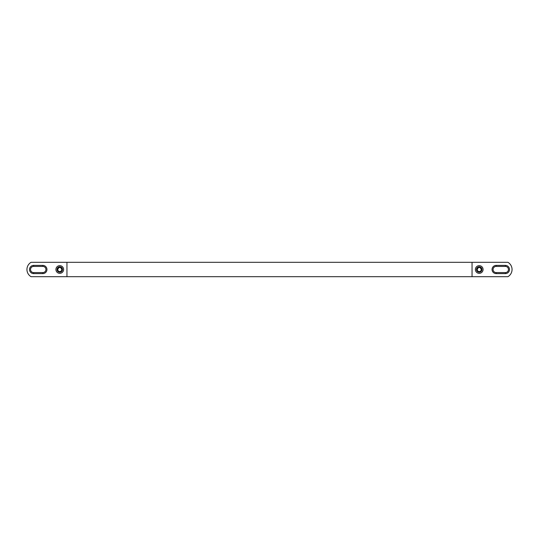 <?xml version="1.0" encoding="UTF-8"?>
<svg xmlns="http://www.w3.org/2000/svg" width="539" height="539" viewBox="0 0 539 539"><rect width="100%" height="100%" fill="white"/><g stroke="black" fill="none" stroke-linecap="round" stroke-linejoin="round"><path stroke-width="0.81" d="M66.951 276.682L507.947 276.682A8.334 8.334 0 0 0 507.947 262.318L31.053 262.318A8.334 8.334 0 0 0 31.053 276.682L66.951 276.682L66.951 262.318M57.329 269.5L58.744 267.721L59.768 267.452L60.792 267.721L61.817 269.5L61.682 270.241C62.086 268.59 61.446 267.593 59.768 267.263C58.36 267.351 57.565 268.092 57.377 269.5L57.72 269.5A2.048 2.048 0 0 0 61.682 270.241L61.817 269.5L60.792 267.721L59.768 267.452L60.792 267.721L61.817 269.5L60.792 267.721L59.768 267.452L60.792 267.721L61.817 269.5L60.792 267.721L59.768 267.452L60.792 267.721L61.817 269.5L60.792 267.721L59.768 267.452L60.792 267.721L61.817 269.5M58.744 267.721L57.72 269.5L58.744 267.721L59.768 267.452L60.792 267.721L61.817 269.5L61.682 270.241L61.817 269.5L60.792 267.721L59.768 267.452L60.792 267.721L61.817 269.5L61.682 270.241L61.817 269.5L60.792 267.721L59.768 267.452L60.792 267.721L61.817 269.5L61.682 270.241L61.817 269.5L60.792 267.721L59.768 267.452L60.792 267.721L61.817 269.5L61.682 270.241L61.817 269.5L60.792 267.721L59.768 267.452L60.792 267.721L61.817 269.5L61.682 270.241L61.817 269.5L60.792 267.721L59.768 267.452L60.792 267.721L61.817 269.5L61.682 270.241M57.72 269.5L58.744 267.721L59.768 267.452L58.744 267.721L57.72 269.5L58.744 267.721L59.768 267.452L58.744 267.721L57.72 269.5L58.744 267.721L59.768 267.452L58.744 267.721L57.72 269.5C57.841 268.254 58.522 267.573 59.768 267.452M481.145 270.241C481.549 268.59 480.909 267.593 479.232 267.263C477.824 267.351 477.028 268.092 476.84 269.5L477.183 269.5A2.048 2.048 0 0 0 481.145 270.241L481.28 269.5L480.256 267.721L479.232 267.452L480.256 267.721L481.28 269.5L481.145 270.241L481.28 269.5L480.256 267.721L479.232 267.452L480.256 267.721L481.28 269.5L481.145 270.241L481.28 269.5L480.256 267.721L479.232 267.452L480.256 267.721L481.28 269.5L481.145 270.241L481.28 269.5L480.256 267.721L479.232 267.452L480.256 267.721L481.28 269.5L481.145 270.241L481.28 269.5L480.256 267.721L479.232 267.452L480.256 267.721L481.28 269.5L481.145 270.241L481.28 269.5L480.256 267.721L479.232 267.452L480.256 267.721L481.28 269.5L481.145 270.241L481.28 269.5L480.256 267.721L479.232 267.452L480.256 267.721L481.28 269.5L481.145 270.241L481.28 269.5L480.256 267.721L479.232 267.452L480.256 267.721L481.28 269.5L481.145 270.241L481.28 269.5L480.256 267.721L479.232 267.452L480.256 267.721L481.28 269.5L481.145 270.241L481.28 269.5L480.256 267.721L479.232 267.452L478.208 267.721L477.183 269.5L478.208 267.721L479.232 267.452L478.208 267.721L477.183 269.5L478.208 267.721L479.232 267.452L478.208 267.721L477.183 269.5L478.208 267.721L479.232 267.452L478.208 267.721L477.183 269.5L478.208 267.721L479.232 267.452L478.208 267.721L477.183 269.5L478.208 267.721M477.183 269.5L478.208 267.721L479.232 267.452L478.208 267.721L477.183 269.5L478.208 267.721L479.232 267.452C477.985 267.573 477.305 268.254 477.183 269.5L476.793 269.5M59.768 265.653A3.847 3.847 0 0 0 55.921 269.5A3.847 3.847 0 0 0 59.768 273.347A3.847 3.847 0 0 0 63.615 269.5A3.847 3.847 0 0 0 59.768 265.653M59.768 266.785A2.715 2.715 0 0 0 57.053 269.5A2.715 2.715 0 0 0 59.768 272.215A2.715 2.715 0 0 0 62.484 269.5A2.715 2.715 0 0 0 59.768 266.785M42.844 265.397A4.103 4.103 0 0 1 46.947 269.5A4.103 4.103 0 0 1 42.844 273.603L33.613 273.603A4.103 4.103 0 0 1 29.517 269.5A4.103 4.103 0 0 1 33.613 265.397L42.844 265.397L42.844 266.421L33.613 266.421A3.079 3.079 0 0 0 30.541 269.5A3.079 3.079 0 0 0 33.613 272.579L42.844 272.579A3.079 3.079 0 0 0 45.923 269.5A3.079 3.079 0 0 0 42.844 266.421M479.232 265.653A3.847 3.847 0 0 0 475.385 269.5A3.847 3.847 0 0 0 479.232 273.347A3.847 3.847 0 0 0 483.079 269.5A3.847 3.847 0 0 0 479.232 265.653M479.232 266.785A2.715 2.715 0 0 0 476.516 269.5A2.715 2.715 0 0 0 479.232 272.215A2.715 2.715 0 0 0 481.947 269.5A2.715 2.715 0 0 0 479.232 266.785M472.049 262.318L472.049 276.682M505.387 265.397A4.103 4.103 0 0 1 509.483 269.5A4.103 4.103 0 0 1 505.387 273.603L496.156 273.603A4.103 4.103 0 0 1 492.053 269.5A4.103 4.103 0 0 1 496.156 265.397L505.387 265.397L505.387 266.421L496.156 266.421A3.079 3.079 0 0 0 493.077 269.5A3.079 3.079 0 0 0 496.156 272.579L505.387 272.579A3.079 3.079 0 0 0 508.459 269.5A3.079 3.079 0 0 0 505.387 266.421M33.613 266.421L33.613 265.397M33.613 272.579L33.613 273.603M42.844 273.603L42.844 272.579M496.156 266.421L496.156 265.397M496.156 272.579L496.156 273.603M505.387 273.603L505.387 272.579"/></g></svg>
